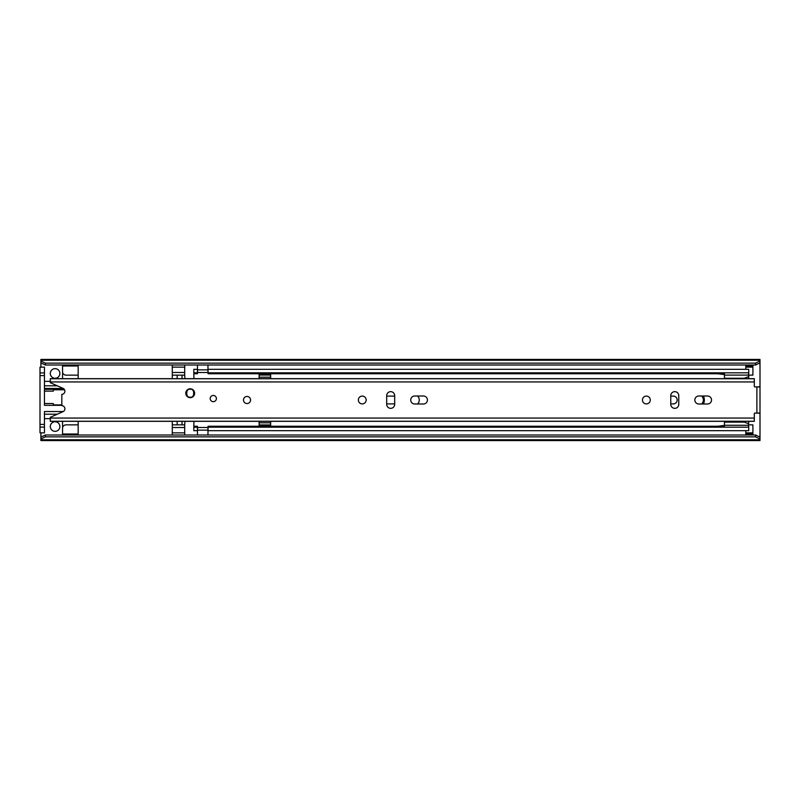 <?xml version="1.0" encoding="UTF-8"?>
<svg xmlns="http://www.w3.org/2000/svg" width="800" height="800" viewBox="0 0 800 800"><rect width="100%" height="100%" fill="white"/><g stroke="black" fill="none" stroke-linecap="round" stroke-linejoin="round"><path stroke-width="1.2" d="M386.68 403.76A3.91 3.91 0 0 0 387.75 403.91L394.67 403.91M417.55 404A5.5 5.5 0 0 0 417.55 396M59.89 373.45A4.79 4.79 0 0 0 55.09 368.66A4.79 4.79 0 0 0 50.3 373.45A4.79 4.79 0 0 0 55.09 378.25A4.79 4.79 0 0 0 59.89 373.45M59.89 426.55A4.79 4.79 0 0 0 55.09 421.75A4.79 4.79 0 0 0 50.3 426.55A4.79 4.79 0 0 0 55.09 431.34A4.79 4.79 0 0 0 59.89 426.55M701.64 404A5.5 5.5 0 0 0 701.64 396M748.73 375.14L752.9 375.14L752.9 367.15L745.8 367.15L745.8 369.33M745.8 430.67L745.8 432.85L752.9 432.85L752.9 424.86L748.73 424.86M394.67 396.09L387.75 396.09A3.91 3.91 0 0 0 386.68 396.24M670.78 403.91L673.26 403.91A3.91 3.91 0 0 0 677.17 400A3.91 3.91 0 0 0 673.26 396.09L670.78 396.09M40.89 367.15L40.89 360.99L45.33 363.14L755.56 363.14L760 360.99L760 362.85L755.56 365L755.56 363.14M40.89 437.15L45.33 435L45.33 436.86L40.89 439.01L40.89 432.85M45.33 435L755.56 435L760 437.15L760 386.91L754.85 386.91A0.53 0.53 0 0 1 754.32 386.38L754.32 378.67L50.3 378.67L50.3 382.69L63.07 388.37A3.11 3.11 0 0 1 61.84 394.32L61.84 405.68A3.11 3.11 0 0 1 63.07 411.63L50.3 417.31L50.3 421.33L754.32 421.33L754.32 413.62A0.53 0.53 0 0 1 754.85 413.09L760 413.09M757.34 386.91L760 386.68L760 362.85M760 439.77L760 440.57L40.89 440.57L40.89 439.77L760 439.77L760 439.01L755.56 436.86L755.56 435M760 437.15L760 439.01M45.33 436.86L755.56 436.86M40.89 439.01L40.89 439.77M40.89 360.23L760 360.23L760 359.43L40.89 359.43L40.89 360.99M45.33 363.14L45.33 365L755.56 365M760 360.23L760 360.99M45.33 365L40.89 362.85M752.9 432.85L752.9 434.62L745.8 434.62L745.8 434.1L752.9 434.1M745.8 434.1L745.8 432.85M745.8 367.15L745.8 365.9L752.9 365.9L752.9 367.15M752.9 365.9L752.9 365.38L745.8 365.38L745.8 365.9M62.55 421.33L62.55 425.41A8.43 8.43 0 0 1 62.55 427.85L62.55 427.86A3.55 3.55 0 0 1 66.06 424.86L78.18 424.86L78.18 435M78.18 378.67L78.18 375.14L66.06 375.14A3.55 3.55 0 0 1 62.55 372.14L62.55 372.15A8.43 8.43 0 0 1 62.55 374.59L62.55 378.67M44.44 372.92L40 372.92L40 367.15L44.44 367.15L44.44 388.46L63.24 388.46M44.44 391.12L53.32 391.12L53.32 389.35L44.44 389.35L44.44 405.33L53.32 405.33L53.32 403.55L44.44 403.55M63.24 411.54L44.44 411.54L44.44 432.85L40 432.85L40 427.08L44.44 427.08M61.84 405.33L53.32 405.33M53.32 389.35L64.29 389.35M78.18 375.14L78.18 365M57.28 385.8L44.44 385.8M44.44 414.2L57.28 414.2M78.18 421.33L78.18 424.86M62.55 435L62.55 427.86M44.44 418.64L50.3 418.64M44.44 424.41L40 424.41L40 375.59L44.44 375.59M62.55 372.14L62.55 365M50.3 381.36L44.44 381.36M40 424.41L40 427.08M40 372.92L40 375.59M172.28 435L172.28 421.33M172.28 378.67L172.28 365M185.21 378.67A7.1 7.1 0 0 1 184.71 376.04L184.71 372.48L172.28 372.48M172.28 427.52L184.71 427.52L184.71 423.96A7.1 7.1 0 0 1 185.21 421.33M172.28 367.15L184.71 367.15L184.71 365M184.71 367.15L184.71 372.48M172.28 375.14L184.71 375.14M177.16 375.14L177.16 378.67M177.16 421.33L177.16 424.86M184.71 424.86L172.28 424.86M184.71 427.52L184.71 432.85L172.28 432.85M184.71 435L184.71 432.85M182.05 378.67L182.05 375.14M182.05 424.86L182.05 421.33M250.58 400A3.55 3.55 0 0 0 247.03 396.45A3.55 3.55 0 0 0 243.48 400A3.55 3.55 0 0 0 247.03 403.55A3.55 3.55 0 0 0 250.58 400M366.18 400A3.91 3.91 0 0 0 362.27 396.09A3.91 3.91 0 0 0 358.36 400A3.91 3.91 0 0 0 362.27 403.91A3.91 3.91 0 0 0 366.18 400M410.74 400A4 4 0 0 0 414.74 404L423.44 404A4 4 0 0 0 427.43 400A4 4 0 0 0 423.44 396L414.74 396A4 4 0 0 0 410.74 400M650.27 400A3.91 3.91 0 0 0 646.36 396.09A3.91 3.91 0 0 0 642.46 400A3.91 3.91 0 0 0 646.36 403.91A3.91 3.91 0 0 0 650.27 400M694.84 400A4 4 0 0 0 698.83 404L707.53 404A4 4 0 0 0 711.53 400A4 4 0 0 0 707.53 396L698.83 396A4 4 0 0 0 694.84 400M194.65 393.24A4.44 4.44 0 0 0 190.21 388.8A4.44 4.44 0 0 0 185.78 393.24A4.44 4.44 0 0 0 190.21 397.67A4.44 4.44 0 0 0 194.65 393.24M216.4 398.56A3.11 3.11 0 0 0 213.3 395.45A3.11 3.11 0 0 0 210.19 398.56A3.11 3.11 0 0 0 213.3 401.67A3.11 3.11 0 0 0 216.4 398.56M394.67 395.65A4 4 0 0 0 390.68 391.65A4 4 0 0 0 386.68 395.65L386.68 404.35A4 4 0 0 0 390.68 408.35A4 4 0 0 0 394.67 404.35L394.67 395.65M678.77 395.65A4 4 0 0 0 674.77 391.65A4 4 0 0 0 670.78 395.65L670.78 404.35A4 4 0 0 0 674.77 408.35A4 4 0 0 0 678.77 404.35L678.77 395.65M757.34 413.09L760 413.32M190.21 388.88A4.35 4.35 0 0 1 194.56 393.24A4.35 4.35 0 0 1 190.21 397.59A4.35 4.35 0 0 1 185.86 393.24A4.35 4.35 0 0 1 190.21 388.88A4.35 4.35 0 0 0 185.86 393.24A4.35 4.35 0 0 0 190.21 397.59M703.41 404A9.06 9.06 0 0 0 703.41 396M194.32 378.67A3.55 3.55 0 0 1 193.85 376.92L193.85 373.75L197.41 373.75L197.41 369.33L193.85 369.33L193.85 372.82L197.41 372.82M193.85 426.25L193.85 430.67L197.41 430.67L197.41 426.25L193.85 426.25L193.85 423.08A3.55 3.55 0 0 1 194.32 421.33M270.65 378.67L270.65 377.18L259.11 377.18L259.11 378.67M748.73 378.67L748.73 372.82L208.06 372.82L208.06 369.33L748.73 369.33L748.73 372.82M259.11 421.33L259.11 425.83L270.65 425.83L270.65 421.33M748.6 426.25L748.73 421.33M724.45 373.75L208.06 373.75L208.06 372.82M193.85 373.75L193.85 372.82M208.06 427.18L748.73 427.18L748.73 430.67L208.06 430.67L208.06 426.25L724.45 426.25M748.73 426.25L748.73 427.18M193.85 427.18L197.41 427.18M197.49 435L197.49 427.47L207.97 427.47L207.97 435M207.97 365L207.97 372.53L197.49 372.53L197.49 365M259.11 422.82L270.65 422.82M259.11 424.95L270.65 424.95M270.65 377.18L270.65 374.17L259.11 374.17L259.11 377.18M270.65 375.05L259.11 375.05M724.45 427.18L724.45 422.12L744.21 422.12L724.45 422.12L724.45 421.33M724.45 378.67L724.45 372.82M748.6 378.67L748.6 372.82M724.45 375.11L748.6 375.11M724.45 378.27L744.2 378.27L724.45 378.26L744.21 378.26L748.6 376.66M724.45 425.27L748.6 425.27L748.6 421.33M748.6 423.72L744.21 422.12M748.6 427.18L748.6 425.27M724.45 425.4L717.71 426.27M717.71 373.75L724.45 374.61M40.89 436.49L42.26 436.49M758.63 436.49L760 436.49M40.89 363.51L42.26 363.51M758.63 363.51L760 363.51M745.8 433.73L752.9 433.73M752.9 366.27L745.8 366.27M78.18 434L62.55 434M62.55 366L78.18 366M756.89 413.09L756.89 386.91M50.3 381.94L754.32 381.94M50.3 418.06L754.32 418.06M190.21 389.33C194.85 387.94 194.85 398.53 190.21 397.14C185.58 398.53 185.58 387.94 190.21 389.33M197.49 430.14L207.97 430.14M207.97 369.86L197.49 369.86M53.32 404.88L61.84 404.88M53.32 389.79L64.57 389.79M50.3 421.26L754.32 421.26M50.3 378.74L754.32 378.74"/></g></svg>
